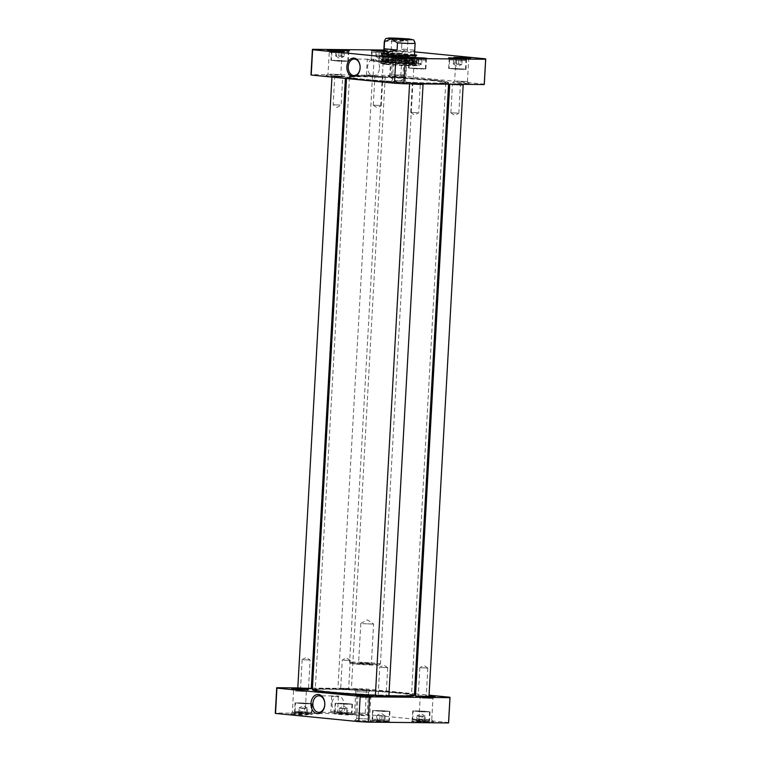 <?xml version="1.0" encoding="UTF-8"?>
<svg xmlns="http://www.w3.org/2000/svg" width="761" height="761" viewBox="0 0 761 761"><rect width="100%" height="100%" fill="white"/><g stroke="black" fill="none" stroke-linecap="round" stroke-linejoin="round"><path stroke-width="0.57" stroke-dasharray="3.81 2.85" d="M433.066 80.324A51.111 2.254 3.2 0 0 378.778 76.823A51.111 2.254 3.2 0 0 346.645 77.023A51.111 2.254 3.2 0 0 346.588 77.118A51.111 2.254 3.2 0 0 397.489 82.217A51.111 2.254 3.2 0 0 448.648 82.825A51.111 2.254 3.2 0 0 448.6 82.721A51.111 2.254 3.2 0 0 433.066 80.324M432.819 79.934A50.721 2.235 -176.8 0 1 448.239 82.312A50.721 2.235 -176.8 0 1 397.518 81.817A50.721 2.235 -176.8 0 1 347.054 76.652A50.721 2.235 -176.8 0 1 378.94 76.461A50.721 2.235 -176.8 0 1 432.819 79.934M312.352 689.447A51.111 2.254 -176.8 0 1 343.496 689.105A51.111 2.254 -176.8 0 1 398.831 692.653A51.111 2.254 -176.8 0 1 414.412 695.145M388.881 695.668A51.111 2.254 -176.8 0 1 375.392 695.154M431.306 79.924A48.552 2.14 3.2 0 0 378.188 76.538A48.552 2.14 3.2 0 0 349.175 76.928A48.552 2.14 3.2 0 0 397.518 81.722A48.552 2.14 3.2 0 0 446.098 82.35A48.552 2.14 3.2 0 0 431.306 79.924M413.946 695.611A50.721 2.235 3.2 0 0 398.536 693.033A50.721 2.235 3.2 0 0 342.602 689.476A50.721 2.235 3.2 0 0 312.761 689.951M375.373 695.525A50.721 2.235 3.2 0 0 388.861 696.039M397.033 693.014A48.552 2.14 -176.8 0 1 411.825 695.335A48.552 2.14 -176.8 0 1 363.244 694.812A48.552 2.14 -176.8 0 1 314.902 689.913A48.552 2.14 -176.8 0 1 345.047 689.675A48.552 2.14 -176.8 0 1 397.033 693.014M431.04 80.495A48.219 2.121 -176.8 0 1 445.746 82.854A48.219 2.121 -176.8 0 1 445.727 82.901A48.219 2.121 -176.8 0 1 397.489 82.283A48.219 2.121 -176.8 0 1 349.48 77.527A48.219 2.121 -176.8 0 1 349.47 77.47A48.219 2.121 -176.8 0 1 378.845 77.156A48.219 2.121 -176.8 0 1 431.04 80.495M396.833 692.434A48.219 2.121 3.2 0 0 345.199 689.114A48.219 2.121 3.2 0 0 315.273 689.361A48.219 2.121 3.2 0 0 315.254 689.409A48.219 2.121 3.2 0 0 363.273 694.222A48.219 2.121 3.2 0 0 411.53 694.793A48.219 2.121 3.2 0 0 411.52 694.736A48.219 2.121 3.2 0 0 396.833 692.434M401.551 48.923C408.296 53.194 412.605 53.612 414.479 50.197L414.878 43.082C412.985 37.812 404.405 36.975 401.951 41.807L401.551 48.923L414.479 50.197M354.312 663.04A15.429 0.675 -176.8 0 1 349.622 662.317A15.429 0.675 -176.8 0 1 349.603 662.289A15.429 0.675 -176.8 0 1 365.052 662.47A15.429 0.675 -176.8 0 1 380.414 664.011A15.429 0.675 -176.8 0 1 380.405 664.039A15.429 0.675 -176.8 0 1 370.702 664.096A15.429 0.675 -176.8 0 1 354.312 663.04M405.432 40.495L407.886 40.904L399.81 40.79L391.763 39.981L405.432 40.495M403.368 77.422L389.699 76.918L397.746 77.727L405.803 77.85L403.368 77.422M360.59 662.717L371.435 663.126L360.59 662.717M359.572 664.058L357.223 663.668L364.976 663.773L372.7 664.534L359.572 664.058M362.769 623.668L373.613 624.068L362.769 623.668M354.93 664.011A14.469 0.637 -176.8 0 1 350.526 663.335A14.469 0.637 -176.8 0 1 364.995 663.478A14.469 0.637 -176.8 0 1 379.387 664.943A14.469 0.637 -176.8 0 1 370.293 665A14.469 0.637 -176.8 0 1 354.93 664.011M373.061 60.186L374.022 59.786L372.605 59.234L367.287 59.406L373.061 60.186M372.215 75.225L367.82 75.71L366.402 75.158C367.496 74.73 369.504 74.93 372.443 75.758L373.137 75.529L372.215 75.225M454.65 58.949L462.127 59.453L453.575 59.082L454.65 58.949L454.384 63.762L453.309 63.895L456.505 64.209L456.771 59.396M377.075 51.31L384.552 51.815L376.001 51.444L377.075 51.31L376.809 56.124L375.734 56.257L378.93 56.571L379.197 51.758M336.952 50.911L344.419 51.415L335.877 51.044L336.952 50.911L336.676 55.724L335.601 55.848L338.807 56.171L339.073 51.358M413.451 58.683L422.003 59.054L413.451 58.683L413.185 63.496L416.381 63.81L420.652 63.991L420.928 59.177M383.839 50.026L392.828 50.121A86.792 3.824 -176.8 0 1 402.236 50.635L414.64 51.862M414.479 54.773A17.646 0.78 3.2 0 0 399.097 53.508A17.646 0.78 3.2 0 0 383.668 53.051M383.772 51.234L389.556 51.206L383.81 50.483M403.73 51.482L389.622 50.977L397.917 51.796L406.26 51.91L403.73 51.482M484.291 84.423A86.792 3.824 3.2 0 0 484.072 84.129L400.819 75.929A86.792 3.824 3.2 0 0 391.42 75.415L311.04 74.607A86.792 3.824 3.2 0 0 310.983 74.74M392.971 82.388L390.431 81.96L398.774 82.074L407.068 82.892L392.971 82.388M390.745 76.661L388.215 76.243L396.548 76.357L404.842 77.175L390.745 76.661M328.552 76.043L326.012 75.615L334.355 75.729L342.65 76.547L328.552 76.043M455.164 83.006L452.624 82.588L460.966 82.702L469.261 83.52L455.164 83.006M409.247 67.957L425.37 68.947L409.247 67.957M416.381 63.81L416.648 58.997M418.797 58.74L418.531 63.544L413.185 63.496L414.26 63.363L414.526 58.549M418.531 63.544L421.727 63.857L420.652 63.991L421.727 63.857L422.003 59.054M455.059 68.414L465.494 69.346L457.294 69.251L449.133 68.433L455.059 68.414M462.127 59.453L461.86 64.266L453.309 63.895L453.575 59.082M458.655 63.943L458.931 59.139M456.505 64.209L460.786 64.39L461.052 59.586M460.786 64.39L461.86 64.266L460.786 64.39M337.351 60.376L347.796 61.299L339.587 61.203L331.425 60.385L337.351 60.376M344.419 51.415L344.153 56.219L335.601 55.848L335.877 51.044M340.957 55.905L341.223 51.092M338.807 56.171L343.078 56.352L343.344 51.539M343.078 56.352L344.153 56.219L343.078 56.352M377.475 60.775L387.92 61.708L379.72 61.612L371.549 60.794L377.475 60.775M384.552 51.815L384.276 56.618L375.734 56.257L376.001 51.444M381.08 56.304L381.347 51.501M378.93 56.571L383.202 56.752L383.477 51.948M383.202 56.752L384.276 56.618L383.202 56.752M379.492 68.09A8.257 5.955 -89.4 0 0 373.641 59.244A8.257 5.955 -89.4 0 0 367.601 67.444A8.257 5.955 -89.4 0 0 373.47 75.767A8.257 5.955 -89.4 0 0 379.492 68.09M466.693 59.739L455.849 59.339L466.693 59.739M456.61 81.094L467.454 81.503L456.61 81.094M404.5 59.111L393.656 58.711L404.5 59.111M394.407 80.476L405.261 80.875L394.407 80.476M340.081 52.775L329.237 52.366L340.081 52.775M329.998 74.131L340.842 74.53L329.998 74.131M402.284 53.394L391.439 52.994L402.284 53.394M392.191 74.759L403.035 75.158L392.191 74.759M345.627 60.909L330.949 60.357L339.587 61.232L348.272 61.327L345.627 60.909M346.284 50.911L348.823 51.339L340.148 51.225L331.511 50.378L334.089 50.226M385.751 61.308L371.073 60.766L379.71 61.631L388.405 61.736L385.751 61.308M383.782 51.092L388.947 51.748L380.272 51.624L371.634 50.778L374.212 50.635M423.202 68.547L408.524 68.005L417.161 68.871L425.856 68.966L423.202 68.547M423.858 58.549L426.398 58.987L417.722 58.863L409.085 58.017L411.663 57.865M463.335 68.947L448.648 68.404L457.294 69.27L465.979 69.375L463.335 68.947M463.991 58.949L466.531 59.387L457.846 59.263L449.218 58.416L451.787 58.274M387.187 54.744A17.065 0.751 -176.8 0 1 381.993 53.945A17.065 0.751 -176.8 0 1 381.974 53.907A17.065 0.751 -176.8 0 1 399.059 54.117A17.065 0.751 -176.8 0 1 416.058 55.819A17.065 0.751 -176.8 0 1 416.048 55.848A17.065 0.751 -176.8 0 1 405.309 55.914A17.065 0.751 -176.8 0 1 387.187 54.744M387.073 56.761A17.065 0.751 3.2 0 0 405.546 57.95A17.065 0.751 3.2 0 0 415.953 57.836A17.065 0.751 3.2 0 0 398.954 56.133A17.065 0.751 3.2 0 0 381.87 55.934A17.065 0.751 3.2 0 0 387.073 56.761M391.42 75.415L392.828 50.121M400.819 75.929L402.236 50.635M311.04 74.607L312.457 49.313M484.072 84.129L485.48 58.835M414.45 55.268A16.114 0.713 3.2 0 0 410.208 54.725A16.114 0.713 3.2 0 0 407.753 54.497A16.114 0.713 3.2 0 0 390.383 53.527A16.114 0.713 3.2 0 0 383.639 53.546M382.954 53.708A16.114 0.713 3.2 0 0 398.992 55.315A16.114 0.713 3.2 0 0 415.116 55.505L415.506 57.503A16.599 0.732 3.2 0 0 410.436 56.704A16.599 0.732 3.2 0 0 392.552 55.553A16.599 0.732 3.2 0 0 382.345 55.648A16.599 0.732 3.2 0 0 398.888 57.322A16.599 0.732 3.2 0 0 415.506 57.503L382.193 55.838L382.954 53.708M414.678 60.604A15.952 0.704 3.2 0 0 409.808 59.824A15.952 0.704 3.2 0 0 392.543 58.721A15.952 0.704 3.2 0 0 382.821 58.825A15.952 0.704 3.2 0 0 398.707 60.414A15.952 0.704 3.2 0 0 414.669 60.614A15.952 0.704 3.2 0 0 414.678 60.604L414.85 57.551A15.952 0.704 3.2 0 0 414.84 57.541A15.952 0.704 3.2 0 0 409.979 56.771A15.952 0.704 3.2 0 0 392.8 55.667A15.952 0.704 3.2 0 0 382.992 55.762A15.952 0.704 3.2 0 0 382.992 55.772A15.952 0.704 3.2 0 0 398.878 57.36A15.952 0.704 3.2 0 0 414.85 57.551L414.441 55.429A15.429 0.675 3.2 0 0 409.741 54.678A15.429 0.675 3.2 0 0 407.392 54.469A15.429 0.675 3.2 0 0 390.745 53.536A15.429 0.675 3.2 0 0 383.63 53.708L349.603 662.289M383.801 53.822A15.429 0.675 3.2 0 0 399.002 55.249A15.429 0.675 3.2 0 0 414.26 55.524M382.764 61.013A15.905 0.704 3.2 0 0 384.191 61.422A15.905 0.704 3.2 0 0 398.583 62.63A15.905 0.704 3.2 0 0 413.023 63.03A15.905 0.704 3.2 0 0 414.498 62.792A15.905 0.704 3.2 0 0 409.656 62.041A15.905 0.704 3.2 0 0 392.733 60.956A15.905 0.704 3.2 0 0 382.764 61.013L383.268 60.528A15.429 0.675 3.2 0 0 383.249 60.566A15.429 0.675 3.2 0 0 398.612 62.098A15.429 0.675 3.2 0 0 414.06 62.288A15.429 0.675 3.2 0 0 414.051 62.25A15.429 0.675 3.2 0 0 409.351 61.517A15.429 0.675 3.2 0 0 392.942 60.461A15.429 0.675 3.2 0 0 383.268 60.528L382.821 58.835A15.952 0.704 3.2 0 0 382.821 58.835L382.992 55.772M461.261 68.928L451.634 68.566L461.261 68.928M461.252 69.118L451.625 68.766L461.252 69.118M453.233 68.842L463.183 69.222L453.233 68.842M343.553 60.89L333.927 60.528L343.553 60.89M343.544 61.08L333.917 60.718L343.544 61.08M335.534 60.804L345.475 61.184L335.534 60.804M421.118 68.718L411.492 68.357L421.118 68.718M413.109 68.442L423.049 68.823L413.109 68.442M421.137 68.528L411.511 68.167L421.137 68.528M383.677 61.289L374.051 60.928L383.677 61.289M383.668 61.479L374.041 61.118L383.668 61.479M375.658 61.203L385.599 61.584L375.658 61.203M410.674 61.898A17.36 0.761 -176.8 0 1 415.963 62.744A17.36 0.761 -176.8 0 1 414.345 62.982A17.36 0.761 -176.8 0 1 386.598 61.66A17.36 0.761 -176.8 0 1 382.888 61.222A17.36 0.761 -176.8 0 1 381.299 60.813A17.36 0.761 -176.8 0 1 391.877 60.699A17.36 0.761 -176.8 0 1 410.674 61.898M386.436 64.457A17.36 0.761 -176.8 0 1 381.166 63.648A17.36 0.761 -176.8 0 1 381.147 63.61A17.36 0.761 -176.8 0 1 398.517 63.81A17.36 0.761 -176.8 0 1 415.81 65.551A17.36 0.761 -176.8 0 1 415.791 65.579A17.36 0.761 -176.8 0 1 404.881 65.646A17.36 0.761 -176.8 0 1 386.436 64.457M410.236 61.964A16.732 0.732 3.2 0 0 391.982 60.794A16.732 0.732 3.2 0 0 381.927 60.928A16.732 0.732 3.2 0 0 383.449 61.308A16.732 0.732 3.2 0 0 398.593 62.583A16.732 0.732 3.2 0 0 413.775 63.001A16.732 0.732 3.2 0 0 415.335 62.792A16.732 0.732 3.2 0 0 410.236 61.964M412.319 62.402A19.767 0.875 3.2 0 0 381.584 60.88A19.767 0.875 3.2 0 0 378.873 61.165A19.767 0.875 3.2 0 0 398.555 63.134A19.767 0.875 3.2 0 0 418.341 63.372A19.767 0.875 3.2 0 0 415.677 62.783A19.767 0.875 3.2 0 0 412.319 62.402M411.511 62.297A18.597 0.818 3.2 0 0 382.602 60.861A18.597 0.818 3.2 0 0 380.043 61.127A18.597 0.818 3.2 0 0 398.564 62.982A18.597 0.818 3.2 0 0 417.18 63.201A18.597 0.818 3.2 0 0 414.669 62.649A18.597 0.818 3.2 0 0 411.511 62.297M418.341 63.372L418.284 57.998L412.243 57.018A19.206 0.847 3.2 0 0 380.3 55.639A19.206 0.847 3.2 0 0 404.196 57.988A19.206 0.847 3.2 0 0 412.234 57.018L383.982 55.515L379.32 56.171A19.596 0.866 3.2 0 0 398.84 58.131A19.596 0.866 3.2 0 0 418.455 58.359A19.596 0.866 3.2 0 0 412.472 57.408A19.596 0.866 3.2 0 0 391.259 56.048A19.596 0.866 3.2 0 0 379.32 56.171L379.225 57.874A19.596 0.866 3.2 0 0 398.745 59.824A19.596 0.866 3.2 0 0 418.36 60.062L418.36 60.062A19.596 0.866 3.2 0 0 412.376 59.101A19.596 0.866 3.2 0 0 391.192 57.741A19.596 0.866 3.2 0 0 379.225 57.874L378.873 61.165M385.199 56.742A19.767 0.875 -176.8 0 1 379.168 55.781A19.767 0.875 -176.8 0 1 398.954 56.01A19.767 0.875 -176.8 0 1 418.645 57.988A19.767 0.875 -176.8 0 1 406.602 58.112A19.767 0.875 -176.8 0 1 385.199 56.742M384.8 63.867A19.767 0.875 -176.8 0 1 378.769 62.897A19.767 0.875 -176.8 0 1 398.555 63.134A19.767 0.875 -176.8 0 1 418.246 65.104A19.767 0.875 -176.8 0 1 406.203 65.237A19.767 0.875 -176.8 0 1 384.8 63.867M386.074 63.876A17.941 0.79 3.2 0 0 405.118 65.104A17.941 0.79 3.2 0 0 416.4 65.037A17.941 0.79 3.2 0 0 398.555 63.211A17.941 0.79 3.2 0 0 380.614 63.039A17.941 0.79 3.2 0 0 386.074 63.876M301.784 687.858L308.538 688.115L301.784 687.858M301.213 688.629L309.261 688.914L301.213 688.629M303.363 659.777L310.108 660.025L303.363 659.777M298.16 688.315L310.859 689.028M341.48 76.937L334.735 76.69L341.48 76.937M342.05 76.176L334.012 75.881L342.05 76.176M339.91 105.028L333.166 104.771L339.91 105.028M334.345 76.09L345.104 76.481L334.345 76.09M334.05 76.481L345.475 76.899L334.05 76.481M311.306 688.058L297.808 687.915L311.268 688.648M341.917 688.267L348.662 688.515L341.917 688.267M341.337 689.028L349.385 689.314L341.337 689.028M343.487 660.177L350.231 660.424L343.487 660.177M340.224 689.019L350.983 689.428L340.224 689.019M381.603 77.337L374.859 77.089L381.603 77.337M382.184 76.576L374.136 76.281L382.184 76.576M380.034 105.427L373.29 105.18L380.034 105.427M374.469 76.5L385.228 76.88L374.469 76.5M374.174 76.88L385.599 77.299L374.174 76.88M339.977 688.629L351.401 689.057L339.977 688.629M379.368 695.497L386.112 695.754L379.368 695.497M378.788 696.267L386.835 696.553L378.788 696.267M380.938 667.416L387.682 667.663L380.938 667.416M375.734 695.954L388.433 696.667M419.054 84.576L412.31 84.328L419.054 84.576M420.548 83.919L414.298 83.853M417.485 112.666L410.74 112.409L417.485 112.666M413.137 83.843L421.708 83.929M409.589 83.805L423.04 84.528M375.373 695.535L388.852 696.286M419.492 695.906L426.236 696.153L419.492 695.906M418.911 696.667L426.959 696.952L418.911 696.667M421.061 667.816L427.806 668.063L421.061 667.816M415.867 696.363L428.557 697.066M459.178 84.975L452.434 84.728L459.178 84.975M460.671 84.319L454.422 84.252M457.608 113.066L450.864 112.818L457.608 113.066M453.261 84.243L461.832 84.328M450.112 83.815L463.173 84.928M415.496 695.944L428.976 696.696M336.619 711.992L332.215 712.467L330.807 711.915C331.891 711.487 333.908 711.687 336.838 712.515L337.542 712.296L336.619 711.992M332.605 696.467L331.682 696.172L332.386 695.944L337.456 696.952L338.426 696.543L337.009 695.992L332.605 696.467M377.523 720.315L384.999 720.819L377.523 720.315L377.798 715.511L382.07 715.692L385.266 716.006L384.999 720.819M344.353 713.266L338.997 713.209L347.549 713.58L344.353 713.266L344.619 708.453L347.815 708.776L346.74 708.9L346.474 713.713M304.229 712.867L298.873 712.81L307.425 713.181L304.229 712.867L304.495 708.053L307.691 708.367L306.616 708.501L306.35 713.314M421.927 720.905L416.581 720.848L425.123 721.219L421.927 720.905L422.193 716.091L425.399 716.415L424.324 716.539L424.048 721.352M448.6 722.826A86.792 3.824 3.2 0 0 448.372 722.522L365.128 714.332A86.792 3.824 3.2 0 0 355.729 713.808L275.349 713A86.792 3.824 3.2 0 0 275.292 713.133M349.641 714.427L352.457 714.855L349.879 715.017L343.201 714.769L333.984 713.828L349.641 714.427M387.092 721.656L389.908 722.094L387.339 722.256L371.444 721.057L387.092 721.656M366.621 715.178L369.152 715.568L366.84 715.711L360.819 715.483L352.524 714.636L366.621 715.178M368.838 720.895L371.378 721.285L369.056 721.428L363.035 721.2L354.74 720.353L368.838 720.895M431.04 721.523L433.57 721.913L431.249 722.046L425.228 721.828L416.933 720.981L431.04 721.523M304.429 714.55L306.959 714.94L304.647 715.083L298.616 714.864L290.322 714.008L304.429 714.55M427.216 722.065L430.032 722.493L427.463 722.655L420.776 722.408L411.568 721.466L427.216 722.065M309.518 714.018L312.333 714.455L309.756 714.608L303.068 714.36L293.86 713.418L309.518 714.018M373.328 710.489L389.451 711.468L373.328 710.489M382.07 715.692L381.803 720.505M379.653 720.762L379.92 715.958L377.798 715.511L376.724 715.644L376.448 720.448M379.92 715.958L385.266 716.006L384.191 716.139L383.925 720.952M341.556 703.307L335.63 703.316L343.791 704.134L352.001 704.239L341.556 703.307M347.549 713.58L347.815 708.776L342.469 708.719L342.203 713.523M338.997 713.209L339.273 708.405L344.619 708.453M342.469 708.719L339.273 708.405L340.348 708.272L340.072 713.086M301.432 702.898L295.506 702.917L303.668 703.735L311.867 703.83L301.432 702.898M307.425 713.181L307.691 708.367L302.345 708.32L302.069 713.124M298.873 712.81L299.14 707.996L304.495 708.053M302.345 708.32L299.14 707.996L300.215 707.873L299.948 712.677M419.13 710.945L413.204 710.964L421.366 711.782L429.575 711.877L419.13 710.945M425.123 721.219L425.399 716.415L420.043 716.358L419.777 721.171M416.581 720.848L416.847 716.044L422.193 716.091M420.043 716.358L416.847 716.044L417.922 715.911L417.656 720.724M332.024 703.678A8.257 5.955 -89.4 0 0 337.874 712.524A8.257 5.955 -89.4 0 0 343.905 704.325A8.257 5.955 -89.4 0 0 338.036 696.001A8.257 5.955 -89.4 0 0 332.024 703.678M312.429 688.068L357.137 688.515A86.792 3.824 -176.8 0 1 366.545 689.028L414.488 693.756M415.611 693.861L429.061 695.183M356.471 689.761L370.569 690.303L362.274 689.456L356.253 689.228L353.932 689.371L356.471 689.761M429.014 695.944L418.35 695.716L428.976 696.648M309.708 703.44L312.352 703.858L303.668 703.754L295.021 702.888L309.708 703.44M309.147 713.438L294.459 712.895L303.106 713.761L311.791 713.866L309.147 713.438M349.832 703.839L352.476 704.258L343.791 704.163L335.144 703.297L349.832 703.839M349.27 713.847L334.593 713.295L343.23 714.16L351.915 714.265L349.27 713.847M427.406 711.478L430.051 711.906L421.366 711.801L412.728 710.936L427.406 711.478M426.845 721.485L412.167 720.933L420.804 721.799L429.499 721.904L426.845 721.485M386.721 721.076L372.043 720.534L380.681 721.399L389.366 721.504L386.721 721.076M387.282 711.078L389.927 711.497L381.242 711.402L372.595 710.527L387.282 711.078M295.506 691.074L306.35 691.483L295.506 691.074M303.192 712.619L292.348 712.21L303.192 712.619M357.699 691.701L368.543 692.101L357.699 691.701M365.385 713.238L354.54 712.838L365.385 713.238M429.803 719.583L418.959 719.183L429.803 719.583M422.117 698.046L432.961 698.446L422.117 698.046M359.915 697.418L370.769 697.818L359.915 697.418M367.611 718.955L356.766 718.555L367.611 718.955M275.349 713L276.766 687.706M357.137 688.515L355.729 713.808M449.789 697.228L448.372 722.522M366.545 689.028L365.128 714.332M307.634 703.411L298.008 703.059L307.634 703.411M307.644 703.221L298.017 702.869L307.644 703.221M299.606 703.335L309.556 703.697L299.606 703.335M425.342 711.269L415.715 710.907L425.342 711.269M417.313 711.373L427.254 711.735L417.313 711.373M425.332 711.459L415.706 711.097L425.332 711.459M347.758 703.82L338.131 703.459L347.758 703.82M347.767 703.621L338.141 703.269L347.767 703.621M339.729 703.735L349.68 704.096L339.729 703.735M385.218 710.86L375.592 710.508L385.218 710.86M377.18 710.974L387.13 711.335L377.18 710.974M385.209 711.059L375.582 710.698L385.209 711.059M384.315 41.494A15.429 0.675 -176.8 0 1 401.951 41.807M465.494 69.346L465.979 60.69L465.399 59.729L455.858 58.854C445.965 58.939 452.262 58.293 449.608 59.777L465.979 60.69L449.608 59.777L449.133 68.433M387.92 61.708L388.405 53.051L387.825 52.09L378.284 51.215C368.391 51.301 374.688 50.654 372.034 52.138L388.405 53.051L372.034 52.138L371.549 60.794M338.16 50.806L342.136 51.643L338.16 50.806M410.721 58.397L424.733 59.339L410.721 58.397M409.732 59.301L425.856 60.29L409.732 59.301M337.836 51.719L331.91 51.729L340.072 52.547L348.281 52.642L337.836 51.719M410.683 56.999A16.98 0.751 3.2 0 0 382.45 55.781A16.98 0.751 3.2 0 0 403.587 57.865A16.98 0.751 3.2 0 0 410.683 56.999M411.463 60.728A18.407 0.809 3.2 0 0 391.582 59.453A18.407 0.809 3.2 0 0 380.329 59.567A18.407 0.809 3.2 0 0 398.659 61.413A18.407 0.809 3.2 0 0 417.076 61.622A18.407 0.809 3.2 0 0 411.463 60.728M410.721 60.566A17.322 0.761 3.2 0 0 391.82 59.368A17.322 0.761 3.2 0 0 381.413 59.501A17.322 0.761 3.2 0 0 398.669 61.213A17.322 0.761 3.2 0 0 416.001 61.432A17.322 0.761 3.2 0 0 410.721 60.566M373.718 720.163L387.73 721.105L373.718 720.163M341.28 712.981L345.266 713.818L341.28 712.981M301.156 712.581L305.142 713.409L301.156 712.581M418.864 720.619L422.84 721.457L418.864 720.619M372.842 719.145L388.966 720.134L372.842 719.145M341.071 711.963L351.515 712.895L343.306 712.8L335.144 711.982L341.071 711.963M300.947 711.564L311.392 712.486L303.182 712.391L295.021 711.573L300.947 711.564M418.645 719.602L429.09 720.534L420.89 720.439L412.719 719.621L418.645 719.602M346.588 77.118L346.512 78.516M448.648 82.825L448.571 84.195M445.727 82.901L446.098 82.35M349.48 77.527L349.175 76.928M349.47 77.47L315.254 689.409M445.746 82.854L411.53 694.793M315.273 689.361L314.902 689.913M411.52 694.736L411.825 695.335M414.441 55.439L380.414 664.011L379.387 664.943M405.822 77.822L407.896 40.885L409.504 39.448M389.699 76.918L391.763 39.981L390.317 38.373M389.718 76.947L397.489 82.207L405.803 77.85M360.819 623.354L358.631 662.412L357.223 663.668M360.838 623.335L367.43 619.873L373.603 624.049L371.435 663.126L372.7 664.534M350.526 663.335L349.622 662.317M373.137 75.529L374.022 59.786M366.402 75.158L367.287 59.406M425.37 68.947L425.856 60.29C426.16 59.415 425.256 58.977 423.145 58.958L410.55 58.407L409.485 59.368L408.999 68.024M413.404 63.686L417.313 66.245L421.328 64.219M453.527 64.095L457.437 66.645L461.461 64.618M347.796 61.299L348.281 52.642L347.701 51.691L338.141 50.806C328.267 50.901 334.564 50.245 331.91 51.729L331.425 60.385M335.82 56.048L339.739 58.597L343.753 56.58M375.953 56.457L379.863 59.006L383.877 56.98M373.641 59.244L372.605 59.234M367.982 59.187L354.245 59.054M373.47 75.767L372.443 75.758M367.82 75.71L354.084 75.567M467.454 81.503L468.652 60.052L470.679 58.255M452.624 82.588L454.659 80.771L455.849 59.339L454.041 57.322M467.444 81.484L469.261 83.52M406.45 59.444L408.476 57.627M393.665 58.721L391.848 56.695M405.261 80.875L406.46 59.425M392.457 80.162L393.656 58.711M392.467 80.152L390.431 81.96M405.252 80.866L407.068 82.892M342.65 76.547L340.833 74.521L342.041 53.08L344.067 51.282M326.012 75.615L328.048 73.807L329.237 52.366L327.43 50.35M404.842 77.175L403.026 75.149L404.234 53.708L406.26 51.91M388.215 76.243L390.241 74.426L391.439 52.994L389.622 50.977M348.272 61.327L348.833 51.329L349.432 50.797M330.949 60.357L331.501 50.359L330.968 49.769M388.405 61.736L388.957 51.729L389.556 51.206M371.634 50.778L371.092 50.169M371.073 60.766L371.634 50.759M425.856 68.966L426.407 58.968L427.016 58.435M409.085 58.017L408.543 57.408M408.524 68.005L409.085 57.998M466.531 59.387L467.14 58.844M448.648 68.404L449.209 58.397L448.667 57.807M465.979 69.375L466.541 59.368M416.048 55.848L416.657 55.306M381.993 53.945L381.451 53.337M381.974 53.907L381.87 55.934M416.058 55.819L415.953 57.836M383.63 53.708L382.992 55.762M414.06 62.288L414.669 60.614M414.051 62.25L414.498 62.792M384.191 61.422L398.536 63.601L413.023 63.03M415.81 65.551L415.963 62.744M381.147 63.61L381.299 60.813M413.775 63.001L414.345 62.982M383.449 61.308L382.888 61.222M382.602 60.861L381.584 60.88M414.669 62.649L415.677 62.783M417.18 63.201L417.076 61.622C415.925 60.918 419.387 61.232 411.13 60.233L384.21 58.835C378.683 59.044 381.223 59.101 380.329 59.567L380.043 61.127M381.927 60.928L381.223 59.253C381.851 59.967 411.263 61.983 416.219 61.213L415.335 62.792M379.168 55.781L378.769 62.897M418.645 57.988L418.246 65.104M415.791 65.579L416.4 65.037M381.166 63.648L380.614 63.039M302.146 659.578L300.576 687.668L299.767 688.382M308.528 688.106L309.261 688.914M302.155 659.568L306.255 657.418L310.098 660.015L308.538 688.115M334.012 75.881L334.735 76.69L333.166 104.771L337.009 107.387L341.109 105.227L342.688 77.127L343.496 76.414M332.405 75.777L331.939 77.08M345.475 76.899L345.389 78.402M340.7 688.058L339.891 688.791M348.652 688.505L349.385 689.314M350.222 660.415L346.379 657.818L342.279 659.968L340.7 688.068M350.231 660.424L348.662 688.515M381.251 105.617L382.821 77.536L383.63 76.813M373.29 105.18L374.859 77.089L374.136 76.281M373.299 105.189L377.133 107.786L381.232 105.636M372.529 76.176L337.922 688.296M385.228 76.88L351.401 689.057M387.672 667.654L383.829 665.057L379.729 667.207L378.15 695.307L377.342 696.02M387.682 667.663L386.112 695.754L386.835 696.553M410.75 112.428L414.583 115.025L418.683 112.866L420.272 84.775L421.08 84.052M410.74 112.409L412.31 84.328L411.587 83.52M419.844 667.625L418.274 695.706L417.466 696.429M426.236 696.144L426.959 696.952M427.806 668.063L426.236 696.153M427.796 668.053L423.963 665.456L419.853 667.606M458.826 113.256L460.395 85.175L461.204 84.452M452.434 84.737L451.711 83.929M450.864 112.818L452.434 84.728M450.873 112.828L454.707 115.425L458.816 113.275M331.682 696.172L330.797 711.915M338.426 696.543L337.542 712.296M389.451 711.468L388.966 720.134C386.645 721.552 392.666 721.124 380.405 720.933C369.418 719.83 374.488 720.867 372.595 719.212L373.08 710.555M385.047 715.816L381.137 713.257L377.123 715.283M352.001 704.239L351.515 712.895C349.194 714.313 355.216 713.885 342.945 713.694C331.958 712.591 337.037 713.628 335.144 711.982L335.63 703.316M347.596 708.577L343.687 706.018L339.672 708.044M311.867 703.83L311.392 712.486C309.071 713.913 315.092 713.485 302.821 713.295C291.834 712.191 296.914 713.228 295.021 711.573L295.506 702.917M307.473 708.168L303.563 705.618L299.539 707.644M429.575 711.877L429.09 720.534C426.769 721.951 432.79 721.533 420.529 721.342C409.542 720.229 414.612 721.266 412.719 719.621L413.204 710.964M425.18 716.215L421.261 713.666L417.247 715.682M338.036 696.001L337.009 695.992M332.386 695.944L318.916 695.811M337.874 712.524L336.838 712.515M332.215 712.467L318.745 712.334M294.469 712.876L293.86 713.418M312.352 703.858L311.791 713.866L312.333 714.455M295.021 702.888L294.459 712.895M335.144 703.297L334.593 713.295L333.984 713.828M352.476 704.258L351.915 714.265L352.457 714.855M412.177 720.924L411.568 721.466M430.051 711.906L429.499 721.904L430.032 722.493M412.728 710.936L412.167 720.933M372.595 710.527L372.043 720.534L371.444 721.057M389.366 721.485L389.908 722.094M389.927 711.497L389.366 721.504M306.341 691.492L308.376 689.675M293.556 690.779L291.739 688.753M293.546 690.76L292.348 712.21L290.322 714.008M306.35 691.483L305.151 712.924L306.959 714.94M368.533 692.11L370.569 690.303M355.748 691.397L353.932 689.371M355.739 691.388L354.54 712.838L352.524 714.636M368.543 692.101L367.344 713.552L369.152 715.568M418.969 719.164L416.933 720.981M431.753 719.877L433.57 721.913M418.35 695.716L420.167 697.742L418.959 719.183M434.988 696.648L432.952 698.455L431.763 719.896M369.561 719.269L370.769 697.818L372.785 696.02M356.766 718.555L357.965 697.105L356.158 695.088M356.776 718.546L354.74 720.353M369.561 719.259L371.378 721.285"/><path stroke-width="1.14" d="M448.571 84.195L414.412 695.145A51.111 2.254 -176.8 0 1 414.355 695.24A51.111 2.254 -176.8 0 1 388.881 695.668M375.392 695.154A51.111 2.254 -176.8 0 1 312.4 689.542A51.111 2.254 -176.8 0 1 312.352 689.447L346.512 78.516M312.4 689.542L312.761 689.951A50.721 2.235 3.2 0 0 375.373 695.525M388.861 696.039A50.721 2.235 3.2 0 0 413.946 695.611L414.355 695.24M397.09 50.026L388.462 52.252C386.112 51.995 384.685 50.825 384.172 48.752L384.562 41.636L391.221 38.859L397.489 42.911L397.09 50.026L384.172 48.752M406.583 38.963L390.317 38.373L399.886 39.315L409.504 39.448L406.583 38.963M414.64 51.862L485.48 58.835A86.792 3.824 -176.8 0 1 485.708 59.13A86.792 3.824 -176.8 0 1 485.651 59.263L405.271 58.454A86.792 3.824 -176.8 0 1 395.872 57.931L312.628 49.741A86.792 3.824 -176.8 0 1 312.4 49.436A86.792 3.824 -176.8 0 1 312.457 49.313L383.839 50.026M468.139 57.826L454.041 57.322L462.336 58.14L470.679 58.255L468.139 57.826M341.527 50.863L327.43 50.35L335.725 51.168L344.067 51.282L341.527 50.863M346.626 50.331L330.968 49.769L340.177 50.673L349.432 50.797L346.626 50.331M424.2 57.969L408.543 57.408L417.76 58.312L427.016 58.435L424.2 57.969M383.668 53.051A17.646 0.78 3.2 0 0 381.451 53.337A17.646 0.78 3.2 0 0 386.816 54.164A17.646 0.78 3.2 0 0 405.556 55.372A17.646 0.78 3.2 0 0 416.657 55.306A17.646 0.78 3.2 0 0 414.479 54.773M464.324 58.369L448.667 57.807L457.884 58.711L467.14 58.844L464.324 58.369M383.81 50.483L371.092 50.169L383.772 51.234M405.946 57.208L391.848 56.695L400.143 57.513L408.476 57.627L405.946 57.208M312.4 49.436L310.983 74.74A86.792 3.824 3.2 0 0 311.211 75.035L394.455 83.234A86.792 3.824 3.2 0 0 403.863 83.748L484.234 84.557A86.792 3.824 3.2 0 0 484.291 84.423L485.708 59.13M360.096 67.891A8.257 5.955 90.6 0 1 354.084 75.567A8.257 5.955 90.6 0 1 348.215 67.253A8.257 5.955 90.6 0 1 354.245 59.054A8.257 5.955 90.6 0 1 360.096 67.891M360.115 67.957A9.227 6.649 -89.4 0 0 350.621 59.006A9.227 6.649 -89.4 0 0 349.737 74.949A9.227 6.649 -89.4 0 0 360.115 67.957M394.455 83.234L395.872 57.931M311.211 75.035L312.628 49.741M334.089 50.226L346.284 50.911M374.212 50.635L383.782 51.092M411.663 57.865L423.858 58.549M451.787 58.274L463.991 58.949M405.271 58.454L403.863 83.748M484.234 84.557L485.651 59.263M383.639 53.546A16.114 0.713 3.2 0 0 382.954 53.708L382.954 53.708M415.116 55.505L415.116 55.505A16.114 0.713 3.2 0 0 414.45 55.268M384.562 41.636A15.429 0.675 -176.8 0 1 384.315 41.494L383.63 53.717A15.429 0.675 3.2 0 0 383.801 53.822M311.268 688.667L300.1 688.619L297.789 687.896L311.268 688.667L345.389 78.402M388.842 696.305L377.675 696.258L375.373 695.535L388.852 696.286L423.049 84.538L409.589 83.805M414.298 83.853L420.548 83.919M421.708 83.929L413.137 83.843M428.966 696.705L417.799 696.657L415.496 695.944L428.966 696.705L463.173 84.947L449.713 84.214L415.496 695.944M454.422 84.252L460.671 84.319M461.832 84.328L453.261 84.243M276.928 688.134A86.792 3.824 -176.8 0 1 276.709 687.839L275.292 713.133A86.792 3.824 3.2 0 0 275.52 713.428L358.764 721.628A86.792 3.824 3.2 0 0 368.172 722.141L448.543 722.95A86.792 3.824 3.2 0 0 448.6 722.826L450.017 697.523A86.792 3.824 -176.8 0 1 449.96 697.656L369.58 696.848A86.792 3.824 -176.8 0 1 360.181 696.334L276.928 688.134L275.52 713.428M312.895 703.487A8.257 5.955 90.6 0 1 318.916 695.811A8.257 5.955 90.6 0 1 324.776 704.134A8.257 5.955 90.6 0 1 318.745 712.334A8.257 5.955 90.6 0 1 312.895 703.487M310.992 703.383A9.608 6.925 -89.4 0 0 320.876 712.705A9.608 6.925 -89.4 0 0 321.808 696.096A9.608 6.925 -89.4 0 0 310.992 703.383M360.181 696.334L358.764 721.628M429.061 695.183L449.789 697.228A86.792 3.824 -176.8 0 1 450.017 697.523M414.488 693.756L415.611 693.861M276.709 687.839A86.792 3.824 -176.8 0 1 276.766 687.706L297.808 687.915L331.939 77.08M311.306 688.058L312.429 688.068M358.688 695.478L372.785 696.02L364.49 695.173L358.469 694.955L356.158 695.088L358.688 695.478M428.976 696.648L434.988 696.648L429.014 695.944M294.269 689.143L308.376 689.675L300.072 688.829L294.05 688.61L291.739 688.753L294.269 689.143M369.58 696.848L368.172 722.141M449.96 697.656L448.543 722.95M384.315 41.494C385.076 39.22 385.865 38.183 386.683 38.373L399.706 38.354L413.109 39.838C413.623 39.42 414.298 40.542 415.125 43.215A15.429 0.675 -176.8 0 1 397.489 42.911M391.62 38.811A11.957 0.523 -176.8 0 1 396.624 38.202A11.957 0.523 -176.8 0 1 411.501 39.667A11.957 0.523 -176.8 0 1 391.62 38.811M415.125 43.215L414.441 55.439M409.57 83.805L375.373 695.535"/></g></svg>
